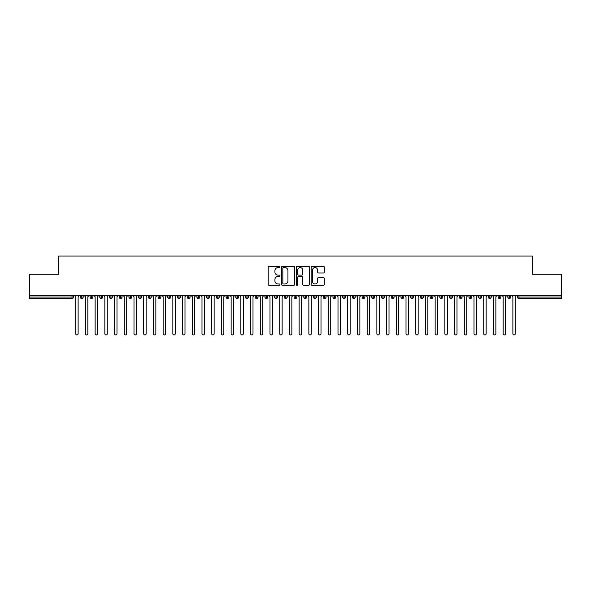 <?xml version="1.0" encoding="UTF-8"?>
<svg xmlns="http://www.w3.org/2000/svg" width="591" height="591" viewBox="0 0 591 591"><rect width="100%" height="100%" fill="white"/><g stroke="black" fill="none" stroke-linecap="round" stroke-linejoin="round"><path stroke-width="0.89" d="M279.957 266.91A0.665 0.665 0 0 0 279.292 266.245L269.156 266.245A0.953 0.953 0 0 0 268.203 267.198L268.203 284.36A0.953 0.953 0 0 0 269.156 285.313L279.292 285.313A0.665 0.665 0 0 0 279.957 284.648A0.665 0.665 0 0 0 279.292 283.983L277.977 283.983A3.051 3.051 0 0 1 274.926 280.924L274.926 279.499A3.051 3.051 0 0 1 277.977 276.448L279.292 276.448A0.665 0.665 0 0 0 279.957 275.775A0.665 0.665 0 0 0 279.292 275.111L277.977 275.111A3.051 3.051 0 0 1 274.926 272.059L274.926 270.626A3.051 3.051 0 0 1 277.977 267.575L279.292 267.575A0.665 0.665 0 0 0 279.957 266.91M323.366 272.968A0.953 0.953 0 0 0 324.326 272.015L324.326 267.198A0.953 0.953 0 0 0 323.366 266.245L312.114 266.245A0.953 0.953 0 0 0 311.161 267.198L311.161 284.36A0.953 0.953 0 0 0 312.114 285.313L323.366 285.313A0.953 0.953 0 0 0 324.326 284.36L324.326 278.546A0.953 0.953 0 0 0 323.366 277.593L318.556 277.593A0.953 0.953 0 0 0 317.596 278.546L317.596 281.427A2.549 2.549 0 0 1 315.047 283.983A2.549 2.549 0 0 1 312.499 281.427L312.499 270.131A2.549 2.549 0 0 1 315.047 267.575A2.549 2.549 0 0 1 317.596 270.131L317.596 272.015A0.953 0.953 0 0 0 318.556 272.968L323.366 272.968M29.55 295.5L561.45 295.5L561.45 274.224L532.306 274.224L532.306 256.058L58.694 256.058L58.694 274.224L29.55 274.224L29.55 297.051L72.028 297.051L72.028 295.5M294.665 267.198A0.953 0.953 0 0 0 293.712 266.245L282.461 266.245A0.953 0.953 0 0 0 281.508 267.198L281.508 284.36A0.953 0.953 0 0 0 282.461 285.313L293.712 285.313A0.953 0.953 0 0 0 294.665 284.36L294.665 267.198M297.288 266.245L308.539 266.245A0.953 0.953 0 0 1 309.492 267.198L309.492 284.36A0.953 0.953 0 0 1 308.539 285.313L303.722 285.313A0.953 0.953 0 0 1 302.769 284.36L302.769 277.401A0.953 0.953 0 0 0 301.816 276.448L298.625 276.448A0.953 0.953 0 0 0 297.672 277.401L297.672 284.648A0.665 0.665 0 0 1 297 285.313A0.665 0.665 0 0 1 296.335 284.648L296.335 267.198A0.953 0.953 0 0 1 297.288 266.245M73.483 297.051L72.028 297.051L72.028 298.514A1.455 1.455 0 0 0 73.483 297.051L73.483 295.5L73.483 297.051A1.455 1.455 0 0 1 72.028 298.514L29.55 298.514L29.55 297.051M561.45 295.5L561.45 298.514L518.972 298.514A1.455 1.455 0 0 1 517.517 297.051L517.517 295.5M81.794 295.5L81.794 298.514A1.455 1.455 0 0 1 80.339 297.051L80.339 295.5M83.198 295.5L83.198 297.051A1.455 1.455 0 0 1 81.794 298.514A1.455 1.455 0 0 0 83.198 297.059L80.339 297.051A1.455 1.455 0 0 0 81.794 298.514M91.509 295.5L91.509 298.514A1.455 1.455 0 0 1 90.054 297.051L90.054 295.5L90.054 297.051A1.455 1.455 0 0 0 91.509 298.514A1.455 1.455 0 0 0 92.92 297.059L92.92 295.5M101.224 295.5L101.224 298.514A1.455 1.455 0 0 1 99.768 297.051L99.768 295.5L99.768 297.051A1.455 1.455 0 0 0 101.224 298.514A1.455 1.455 0 0 0 102.635 297.059L102.635 295.5M110.938 295.5L110.938 298.514A1.455 1.455 0 0 1 109.483 297.051L109.483 295.5L109.483 297.051A1.455 1.455 0 0 0 110.938 298.514A1.455 1.455 0 0 0 112.349 297.059L112.349 295.5M120.653 295.5L120.653 298.514A1.455 1.455 0 0 1 119.197 297.051L119.197 295.5L119.197 297.051A1.455 1.455 0 0 0 120.653 298.514A1.455 1.455 0 0 0 122.064 297.059L122.064 295.5M130.367 295.5L130.367 298.514A1.455 1.455 0 0 1 128.912 297.051L128.912 295.5L128.912 297.051A1.455 1.455 0 0 0 130.367 298.514A1.455 1.455 0 0 0 131.778 297.059L131.778 295.5M140.082 295.5L140.082 298.514A1.455 1.455 0 0 1 138.626 297.051L138.626 295.5L138.626 297.051A1.455 1.455 0 0 0 140.082 298.514A1.455 1.455 0 0 0 141.493 297.059L141.493 295.5M149.796 295.5L149.796 298.514A1.455 1.455 0 0 1 148.341 297.051L148.341 295.5L148.341 297.051A1.455 1.455 0 0 0 149.796 298.514A1.455 1.455 0 0 0 151.207 297.059L151.207 295.5M159.511 295.5L159.511 298.514A1.455 1.455 0 0 1 158.056 297.051L158.056 295.5L158.056 297.051A1.455 1.455 0 0 0 159.511 298.514A1.455 1.455 0 0 0 160.922 297.059L160.922 295.5M169.225 295.5L169.225 298.514A1.455 1.455 0 0 1 167.77 297.051L167.77 295.5L167.77 297.051A1.455 1.455 0 0 0 169.225 298.514A1.455 1.455 0 0 0 170.636 297.059L170.636 295.5M178.94 295.5L178.94 298.514A1.455 1.455 0 0 1 177.485 297.051L177.485 295.5L177.485 297.051A1.455 1.455 0 0 0 178.94 298.514A1.455 1.455 0 0 0 180.351 297.059L180.351 295.5M188.662 295.5L188.662 298.514A1.455 1.455 0 0 1 187.199 297.051L187.199 295.5L187.199 297.051A1.455 1.455 0 0 0 188.662 298.514A1.455 1.455 0 0 0 190.066 297.059L190.066 295.5M198.377 295.5L198.377 298.514A1.455 1.455 0 0 1 196.914 297.051A1.455 1.455 0 0 0 198.377 298.514A1.455 1.455 0 0 1 196.914 297.051L196.914 295.5M199.78 295.5L199.78 297.059A1.455 1.455 0 0 1 198.377 298.514A1.455 1.455 0 0 0 199.78 297.059L196.914 297.051M208.091 298.514A1.455 1.455 0 0 1 206.628 297.051L206.628 295.5L206.628 297.051A1.455 1.455 0 0 0 208.091 298.514A1.455 1.455 0 0 0 209.495 297.059L209.495 295.5L209.495 297.051A1.455 1.455 0 0 1 208.091 298.514L208.091 297.051L209.495 297.051M217.806 295.5L217.806 298.514A1.455 1.455 0 0 1 216.343 297.051L216.343 295.5L216.343 297.051A1.455 1.455 0 0 0 217.806 298.514A1.455 1.455 0 0 0 219.209 297.059L219.209 295.5M227.52 295.5L227.52 298.514A1.455 1.455 0 0 1 226.065 297.051L226.065 295.5L226.065 297.051A1.455 1.455 0 0 0 227.52 298.514A1.455 1.455 0 0 0 228.924 297.059L228.924 295.5M237.235 295.5L237.235 297.051L235.779 297.051L235.779 295.5L235.779 297.051A1.455 1.455 0 0 0 237.235 298.514A1.455 1.455 0 0 0 238.646 297.059L238.646 295.5L238.646 297.051A1.455 1.455 0 0 1 237.235 298.514A1.455 1.455 0 0 1 235.779 297.051A1.455 1.455 0 0 0 237.235 298.514L237.235 297.051L238.646 297.051M246.949 295.5L246.949 298.514A1.455 1.455 0 0 1 245.494 297.051L245.494 295.5L245.494 297.051A1.455 1.455 0 0 0 246.949 298.514A1.455 1.455 0 0 0 248.36 297.059L248.36 295.5M256.664 295.5L256.664 298.514A1.455 1.455 0 0 1 255.209 297.051L255.209 295.5L255.209 297.051A1.455 1.455 0 0 0 256.664 298.514A1.455 1.455 0 0 0 258.075 297.059L258.075 295.5M266.378 295.5L266.378 298.514A1.455 1.455 0 0 1 264.923 297.051L264.923 295.5L264.923 297.051A1.455 1.455 0 0 0 266.378 298.514A1.455 1.455 0 0 0 267.789 297.059L267.789 295.5M276.093 295.5L276.093 298.514A1.455 1.455 0 0 1 274.638 297.051L274.638 295.5M277.504 295.5L277.504 297.051A1.455 1.455 0 0 1 276.093 298.514A1.455 1.455 0 0 0 277.504 297.059L274.638 297.051A1.455 1.455 0 0 0 276.093 298.514M285.808 298.514A1.455 1.455 0 0 1 284.352 297.051L284.352 295.5L284.352 297.051A1.455 1.455 0 0 0 285.808 298.514A1.455 1.455 0 0 0 287.219 297.059L287.219 295.5L287.219 297.051A1.455 1.455 0 0 1 285.808 298.514L285.808 297.051L287.219 297.051M295.522 295.5L295.522 298.514A1.455 1.455 0 0 1 294.067 297.051L294.067 295.5M296.933 295.5L296.933 297.051A1.455 1.455 0 0 1 295.522 298.514A1.455 1.455 0 0 0 296.933 297.059L294.067 297.051A1.455 1.455 0 0 0 295.522 298.514M305.237 295.5L305.237 298.514A1.455 1.455 0 0 1 303.781 297.051L303.781 295.5M306.648 295.5L306.648 297.059L306.648 295.5M314.951 295.5L314.951 298.514A1.455 1.455 0 0 1 313.496 297.051A1.455 1.455 0 0 0 314.951 298.514A1.455 1.455 0 0 1 313.496 297.051L313.496 295.5M316.362 295.5L316.362 297.059L316.362 295.5M324.666 295.5L324.666 298.514A1.455 1.455 0 0 1 323.211 297.051L323.211 295.5M326.077 295.5L326.077 297.059L326.077 295.5M334.388 295.5L334.388 298.514A1.455 1.455 0 0 1 332.925 297.051L332.925 295.5M335.791 295.5L335.791 297.051A1.455 1.455 0 0 1 334.388 298.514A1.455 1.455 0 0 0 335.791 297.059L332.925 297.051A1.455 1.455 0 0 0 334.388 298.514M344.102 295.5L344.102 298.514A1.455 1.455 0 0 1 342.64 297.051L342.64 295.5M345.506 295.5L345.506 297.059L345.506 295.5M353.817 295.5L353.817 298.514A1.455 1.455 0 0 1 352.354 297.051L352.354 295.5M355.221 295.5L355.221 297.059L355.221 295.5M363.531 295.5L363.531 298.514A1.455 1.455 0 0 1 362.076 297.051L362.076 295.5M364.935 295.5L364.935 297.059L364.935 295.5M373.246 295.5L373.246 298.514A1.455 1.455 0 0 1 371.791 297.051L371.791 295.5M374.657 295.5L374.657 297.051A1.455 1.455 0 0 1 373.246 298.514A1.455 1.455 0 0 0 374.657 297.059L371.791 297.051A1.455 1.455 0 0 0 373.246 298.514M382.961 295.5L382.961 298.514A1.455 1.455 0 0 1 381.505 297.051L381.505 295.5L381.505 297.051A1.455 1.455 0 0 0 382.961 298.514A1.455 1.455 0 0 0 384.372 297.059L384.372 295.5M392.675 295.5L392.675 298.514A1.455 1.455 0 0 1 391.22 297.051L391.22 295.5M394.086 295.5L394.086 297.059L394.086 295.5M402.39 295.5L402.39 298.514A1.455 1.455 0 0 1 400.934 297.051A1.455 1.455 0 0 0 402.39 298.514A1.455 1.455 0 0 1 400.934 297.051L400.934 295.5M403.801 295.5L403.801 297.059L403.801 295.5M412.104 295.5L412.104 298.514A1.455 1.455 0 0 1 410.649 297.051L410.649 295.5L410.649 297.051A1.455 1.455 0 0 0 412.104 298.514A1.455 1.455 0 0 0 413.515 297.059L413.515 295.5M421.819 295.5L421.819 298.514A1.455 1.455 0 0 1 420.364 297.051A1.455 1.455 0 0 0 421.819 298.514A1.455 1.455 0 0 1 420.364 297.051L420.364 295.5M423.23 295.5L423.23 297.059A1.455 1.455 0 0 1 421.819 298.514A1.455 1.455 0 0 0 423.23 297.059L420.364 297.051M431.533 295.5L431.533 298.514A1.455 1.455 0 0 1 430.078 297.051L430.078 295.5L430.078 297.051A1.455 1.455 0 0 0 431.533 298.514A1.455 1.455 0 0 0 432.944 297.059L432.944 295.5M441.248 295.5L441.248 298.514A1.455 1.455 0 0 1 439.793 297.051L439.793 295.5M442.659 295.5L442.659 297.059L442.659 295.5M450.963 295.5L450.963 298.514A1.455 1.455 0 0 1 449.507 297.051A1.455 1.455 0 0 0 450.963 298.514A1.455 1.455 0 0 1 449.507 297.051L449.507 295.5M452.374 295.5L452.374 297.059L452.374 295.5M460.677 295.5L460.677 298.514A1.455 1.455 0 0 1 459.222 297.051L459.222 295.5M462.088 295.5L462.088 297.059L462.088 295.5M470.399 295.5L470.399 298.514A1.455 1.455 0 0 1 468.936 297.051L468.936 295.5M471.803 295.5L471.803 297.059A1.455 1.455 0 0 1 470.399 298.514A1.455 1.455 0 0 0 471.803 297.059L468.936 297.051A1.455 1.455 0 0 0 470.399 298.514M480.114 295.5L480.114 298.514A1.455 1.455 0 0 1 478.651 297.051A1.455 1.455 0 0 0 480.114 298.514A1.455 1.455 0 0 1 478.651 297.051L478.651 295.5M481.517 295.5L481.517 297.051A1.455 1.455 0 0 1 480.114 298.514A1.455 1.455 0 0 0 481.517 297.059L478.651 297.051M489.828 295.5L489.828 298.514A1.455 1.455 0 0 1 488.365 297.051A1.455 1.455 0 0 0 489.828 298.514A1.455 1.455 0 0 1 488.365 297.051L488.365 295.5M491.232 295.5L491.232 297.059L491.232 295.5M499.543 295.5L499.543 298.514A1.455 1.455 0 0 1 498.08 297.051L498.08 295.5L498.08 297.051A1.455 1.455 0 0 0 499.543 298.514A1.455 1.455 0 0 0 500.946 297.059L500.946 295.5M509.257 295.5L509.257 298.514A1.455 1.455 0 0 1 507.802 297.051A1.455 1.455 0 0 0 509.257 298.514A1.455 1.455 0 0 1 507.802 297.051L507.802 295.5M510.661 295.5L510.661 297.059A1.455 1.455 0 0 1 509.257 298.514A1.455 1.455 0 0 0 510.661 297.059L507.802 297.051M208.091 295.5L208.091 297.051L206.628 297.051M285.808 295.5L285.808 297.051L284.352 297.051M305.237 298.514A1.455 1.455 0 0 0 306.648 297.059A1.455 1.455 0 0 1 305.237 298.514A1.455 1.455 0 0 1 303.781 297.051L306.648 297.051M314.951 298.514A1.455 1.455 0 0 0 316.362 297.059A1.455 1.455 0 0 1 314.951 298.514M324.666 298.514A1.455 1.455 0 0 0 326.077 297.059A1.455 1.455 0 0 1 324.666 298.514A1.455 1.455 0 0 1 323.211 297.051L326.077 297.051M344.102 298.514A1.455 1.455 0 0 0 345.506 297.059A1.455 1.455 0 0 1 344.102 298.514A1.455 1.455 0 0 1 342.64 297.051L345.506 297.051M353.817 298.514A1.455 1.455 0 0 0 355.221 297.059A1.455 1.455 0 0 1 353.817 298.514A1.455 1.455 0 0 1 352.354 297.051L355.221 297.051M363.531 298.514A1.455 1.455 0 0 0 364.935 297.059A1.455 1.455 0 0 1 363.531 298.514A1.455 1.455 0 0 1 362.076 297.051L364.935 297.051M392.675 298.514A1.455 1.455 0 0 0 394.086 297.059A1.455 1.455 0 0 1 392.675 298.514A1.455 1.455 0 0 1 391.22 297.051L394.086 297.051M402.39 298.514A1.455 1.455 0 0 0 403.801 297.059A1.455 1.455 0 0 1 402.39 298.514M441.248 298.514A1.455 1.455 0 0 0 442.659 297.059A1.455 1.455 0 0 1 441.248 298.514A1.455 1.455 0 0 1 439.793 297.051L442.659 297.051M450.963 298.514A1.455 1.455 0 0 0 452.374 297.059A1.455 1.455 0 0 1 450.963 298.514M460.677 298.514A1.455 1.455 0 0 0 462.088 297.059A1.455 1.455 0 0 1 460.677 298.514A1.455 1.455 0 0 1 459.222 297.051L462.088 297.051M489.828 298.514A1.455 1.455 0 0 0 491.232 297.059A1.455 1.455 0 0 1 489.828 298.514M518.972 298.514A1.455 1.455 0 0 1 517.517 297.051A1.455 1.455 0 0 0 518.972 298.514L518.972 297.051L561.45 297.051M283.51 267.575A0.665 0.665 0 0 0 282.838 268.248L282.838 283.311A0.665 0.665 0 0 0 283.51 283.983L284.892 283.983A3.051 3.051 0 0 0 287.943 280.924L287.943 270.626A3.051 3.051 0 0 0 284.892 267.575L283.51 267.575M302.769 270.176A2.549 2.549 0 0 0 300.221 267.627A2.549 2.549 0 0 0 297.672 270.176L297.672 274.158A0.953 0.953 0 0 0 298.625 275.111L301.816 275.111A0.953 0.953 0 0 0 302.769 274.158L302.769 270.176M75.7 333.73L75.7 296.712L75.7 333.73A1.212 1.212 0 0 0 76.911 334.942A1.212 1.212 0 0 0 78.123 333.73L78.123 296.712L78.123 333.73M79.342 295.5L78.123 296.712M75.7 296.712L74.481 295.5M85.414 333.73L85.414 296.712L85.414 333.73A1.212 1.212 0 0 0 86.626 334.942A1.212 1.212 0 0 0 87.837 333.73L87.837 296.712L87.837 333.73M95.129 333.73L95.129 296.712L95.129 333.73A1.212 1.212 0 0 0 96.34 334.942A1.212 1.212 0 0 0 97.552 333.73L97.552 296.712L97.552 333.73M104.843 333.73L104.843 296.712L104.843 333.73A1.212 1.212 0 0 0 106.055 334.942A1.212 1.212 0 0 0 107.274 333.73L107.274 296.712L107.274 333.73M114.558 333.73L114.558 296.712L114.558 333.73A1.212 1.212 0 0 0 115.77 334.942A1.212 1.212 0 0 0 116.988 333.73L116.988 296.712L116.988 333.73M89.056 295.5L87.837 296.712M85.414 296.712L84.195 295.5M98.771 295.5L97.552 296.712M95.129 296.712L93.91 295.5M108.485 295.5L107.274 296.712M104.843 296.712L103.624 295.5M118.2 295.5L116.988 296.712M114.558 296.712L113.339 295.5M124.273 333.73L124.273 296.712L124.273 333.73A1.212 1.212 0 0 0 125.484 334.942A1.212 1.212 0 0 0 126.703 333.73L126.703 296.712L126.703 333.73M127.915 295.5L126.703 296.712M124.273 296.712L123.061 295.5M133.987 333.73L133.987 296.712L133.987 333.73A1.212 1.212 0 0 0 135.199 334.942A1.212 1.212 0 0 0 136.418 333.73L136.418 296.712L136.418 333.73M143.702 333.73L143.702 296.712L143.702 333.73A1.212 1.212 0 0 0 144.913 334.942A1.212 1.212 0 0 0 146.132 333.73L146.132 296.712L146.132 333.73M153.416 333.73L153.416 296.712L153.416 333.73A1.212 1.212 0 0 0 154.635 334.942A1.212 1.212 0 0 0 155.847 333.73L155.847 296.712L155.847 333.73M163.131 333.73L163.131 296.712L163.131 333.73A1.212 1.212 0 0 0 164.35 334.942A1.212 1.212 0 0 0 165.561 333.73L165.561 296.712L165.561 333.73M137.629 295.5L136.418 296.712M133.987 296.712L132.776 295.5M147.344 295.5L146.132 296.712M143.702 296.712L142.49 295.5M157.058 295.5L155.847 296.712M153.416 296.712L152.205 295.5M166.773 295.5L165.561 296.712M163.131 296.712L161.919 295.5M172.845 333.73L172.845 296.712L172.845 333.73A1.212 1.212 0 0 0 174.064 334.942A1.212 1.212 0 0 0 175.276 333.73L175.276 296.712L175.276 333.73M182.56 333.73L182.56 296.712L182.56 333.73A1.212 1.212 0 0 0 183.779 334.942A1.212 1.212 0 0 0 184.99 333.73L184.99 296.712L184.99 333.73M192.274 333.73L192.274 296.712L192.274 333.73A1.212 1.212 0 0 0 193.493 334.942A1.212 1.212 0 0 0 194.705 333.73L194.705 296.712L194.705 333.73M201.989 333.73L201.989 296.712L201.989 333.73A1.212 1.212 0 0 0 203.208 334.942A1.212 1.212 0 0 0 204.42 333.73L204.42 296.712L204.42 333.73M211.711 333.73L211.711 296.712L211.711 333.73A1.212 1.212 0 0 0 212.923 334.942A1.212 1.212 0 0 0 214.134 333.73L214.134 296.712L214.134 333.73M176.487 295.5L175.276 296.712M172.845 296.712L171.634 295.5M186.202 295.5L184.99 296.712M182.56 296.712L181.348 295.5M195.924 295.5L194.705 296.712M192.274 296.712L191.063 295.5M205.638 295.5L204.42 296.712M201.989 296.712L200.777 295.5M215.353 295.5L214.134 296.712M211.711 296.712L210.492 295.5M221.426 333.73L221.426 296.712L221.426 333.73A1.212 1.212 0 0 0 222.637 334.942A1.212 1.212 0 0 0 223.849 333.73L223.849 296.712L223.849 333.73M225.068 295.5L223.849 296.712M221.426 296.712L220.207 295.5M231.14 333.73L231.14 296.712L231.14 333.73A1.212 1.212 0 0 0 232.352 334.942A1.212 1.212 0 0 0 233.563 333.73L233.563 296.712L233.563 333.73M234.782 295.5L233.563 296.712M231.14 296.712L229.921 295.5M240.855 333.73L240.855 296.712L240.855 333.73A1.212 1.212 0 0 0 242.066 334.942A1.212 1.212 0 0 0 243.285 333.73L243.285 296.712L243.285 333.73M244.497 295.5L243.285 296.712M240.855 296.712L239.636 295.5M250.569 333.73L250.569 296.712L250.569 333.73A1.212 1.212 0 0 0 251.781 334.942A1.212 1.212 0 0 0 253 333.73L253 296.712L253 333.73M254.211 295.5L253 296.712M250.569 296.712L249.35 295.5M260.284 333.73L260.284 296.712L260.284 333.73A1.212 1.212 0 0 0 261.495 334.942A1.212 1.212 0 0 0 262.714 333.73L262.714 296.712L262.714 333.73M263.926 295.5L262.714 296.712M260.284 296.712L259.065 295.5M269.998 333.73L269.998 296.712L269.998 333.73A1.212 1.212 0 0 0 271.21 334.942A1.212 1.212 0 0 0 272.429 333.73L272.429 296.712L272.429 333.73M273.64 295.5L272.429 296.712M269.998 296.712L268.787 295.5M279.713 333.73L279.713 296.712L279.713 333.73A1.212 1.212 0 0 0 280.924 334.942A1.212 1.212 0 0 0 282.143 333.73L282.143 296.712L282.143 333.73M283.355 295.5L282.143 296.712M279.713 296.712L278.501 295.5M289.427 333.73L289.427 296.712L289.427 333.73A1.212 1.212 0 0 0 290.639 334.942A1.212 1.212 0 0 0 291.858 333.73L291.858 296.712L291.858 333.73M293.07 295.5L291.858 296.712M289.427 296.712L288.216 295.5M299.142 333.73L299.142 296.712L299.142 333.73A1.212 1.212 0 0 0 300.361 334.942A1.212 1.212 0 0 0 301.573 333.73L301.573 296.712L301.573 333.73M302.784 295.5L301.573 296.712M299.142 296.712L297.93 295.5M308.857 333.73L308.857 296.712L308.857 333.73A1.212 1.212 0 0 0 310.076 334.942A1.212 1.212 0 0 0 311.287 333.73L311.287 296.712L311.287 333.73M312.499 295.5L311.287 296.712M308.857 296.712L307.645 295.5M318.571 333.73L318.571 296.712L318.571 333.73A1.212 1.212 0 0 0 319.79 334.942A1.212 1.212 0 0 0 321.002 333.73L321.002 296.712L321.002 333.73M322.213 295.5L321.002 296.712M318.571 296.712L317.36 295.5M328.286 333.73L328.286 296.712L328.286 333.73A1.212 1.212 0 0 0 329.505 334.942A1.212 1.212 0 0 0 330.716 333.73L330.716 296.712L330.716 333.73M331.935 295.5L330.716 296.712M328.286 296.712L327.074 295.5M338 333.73L338 296.712L338 333.73A1.212 1.212 0 0 0 339.219 334.942A1.212 1.212 0 0 0 340.431 333.73L340.431 296.712L340.431 333.73M341.65 295.5L340.431 296.712M338 296.712L336.789 295.5M347.715 333.73L347.715 296.712L347.715 333.73A1.212 1.212 0 0 0 348.934 334.942A1.212 1.212 0 0 0 350.145 333.73L350.145 296.712L350.145 333.73M351.364 295.5L350.145 296.712M347.715 296.712L346.503 295.5M357.437 333.73L357.437 296.712L357.437 333.73A1.212 1.212 0 0 0 358.648 334.942A1.212 1.212 0 0 0 359.86 333.73L359.86 296.712L359.86 333.73M361.079 295.5L359.86 296.712M357.437 296.712L356.218 295.5M367.151 333.73L367.151 296.712L367.151 333.73A1.212 1.212 0 0 0 368.363 334.942A1.212 1.212 0 0 0 369.574 333.73L369.574 296.712L369.574 333.73M370.793 295.5L369.574 296.712M367.151 296.712L365.932 295.5M376.866 333.73L376.866 296.712L376.866 333.73A1.212 1.212 0 0 0 378.077 334.942A1.212 1.212 0 0 0 379.289 333.73L379.289 296.712L379.289 333.73M380.508 295.5L379.289 296.712M376.866 296.712L375.647 295.5M386.58 333.73L386.58 296.712L386.58 333.73A1.212 1.212 0 0 0 387.792 334.942A1.212 1.212 0 0 0 389.011 333.73L389.011 296.712L389.011 333.73M390.223 295.5L389.011 296.712M386.58 296.712L385.362 295.5M396.295 333.73L396.295 296.712L396.295 333.73A1.212 1.212 0 0 0 397.507 334.942A1.212 1.212 0 0 0 398.726 333.73L398.726 296.712L398.726 333.73M399.937 295.5L398.726 296.712M396.295 296.712L395.076 295.5M406.01 333.73L406.01 296.712L406.01 333.73A1.212 1.212 0 0 0 407.221 334.942A1.212 1.212 0 0 0 408.44 333.73L408.44 296.712L408.44 333.73M409.652 295.5L408.44 296.712M406.01 296.712L404.798 295.5M415.724 333.73L415.724 296.712L415.724 333.73A1.212 1.212 0 0 0 416.936 334.942A1.212 1.212 0 0 0 418.155 333.73L418.155 296.712L418.155 333.73M419.366 295.5L418.155 296.712M415.724 296.712L414.513 295.5M425.439 333.73L425.439 296.712L425.439 333.73A1.212 1.212 0 0 0 426.65 334.942A1.212 1.212 0 0 0 427.869 333.73L427.869 296.712L427.869 333.73M429.081 295.5L427.869 296.712M425.439 296.712L424.227 295.5M435.153 333.73L435.153 296.712L435.153 333.73A1.212 1.212 0 0 0 436.365 334.942A1.212 1.212 0 0 0 437.584 333.73L437.584 296.712L437.584 333.73M438.795 295.5L437.584 296.712M435.153 296.712L433.942 295.5M444.868 333.73L444.868 296.712L444.868 333.73A1.212 1.212 0 0 0 446.087 334.942A1.212 1.212 0 0 0 447.298 333.73L447.298 296.712L447.298 333.73M448.51 295.5L447.298 296.712M444.868 296.712L443.656 295.5M454.582 333.73L454.582 296.712L454.582 333.73A1.212 1.212 0 0 0 455.801 334.942A1.212 1.212 0 0 0 457.013 333.73L457.013 296.712L457.013 333.73M458.224 295.5L457.013 296.712M454.582 296.712L453.371 295.5M464.297 333.73L464.297 296.712L464.297 333.73A1.212 1.212 0 0 0 465.516 334.942A1.212 1.212 0 0 0 466.727 333.73L466.727 296.712L466.727 333.73M467.939 295.5L466.727 296.712M464.297 296.712L463.085 295.5M474.012 333.73L474.012 296.712L474.012 333.73A1.212 1.212 0 0 0 475.23 334.942A1.212 1.212 0 0 0 476.442 333.73L476.442 296.712L476.442 333.73M477.661 295.5L476.442 296.712M474.012 296.712L472.8 295.5M483.726 333.73L483.726 296.712L483.726 333.73A1.212 1.212 0 0 0 484.945 334.942A1.212 1.212 0 0 0 486.157 333.73L486.157 296.712L486.157 333.73M487.376 295.5L486.157 296.712M483.726 296.712L482.515 295.5M493.448 333.73L493.448 296.712L493.448 333.73A1.212 1.212 0 0 0 494.66 334.942A1.212 1.212 0 0 0 495.871 333.73L495.871 296.712L495.871 333.73M497.09 295.5L495.871 296.712M493.448 296.712L492.229 295.5M503.163 333.73L503.163 296.712L503.163 333.73A1.212 1.212 0 0 0 504.374 334.942A1.212 1.212 0 0 0 505.586 333.73L505.586 296.712L505.586 333.73M506.805 295.5L505.586 296.712M503.163 296.712L501.944 295.5M512.877 333.73L512.877 296.712L512.877 333.73A1.212 1.212 0 0 0 514.089 334.942A1.212 1.212 0 0 0 515.3 333.73L515.3 296.712L515.3 333.73M516.519 295.5L515.3 296.712M512.877 296.712L511.658 295.5M518.972 295.5L518.972 297.051L517.517 297.051M90.054 297.051A1.455 1.455 0 0 0 91.509 298.514A1.455 1.455 0 0 0 92.92 297.059L90.054 297.051M99.768 297.051A1.455 1.455 0 0 0 101.224 298.514A1.455 1.455 0 0 0 102.635 297.059L99.768 297.051M109.483 297.051A1.455 1.455 0 0 0 110.938 298.514A1.455 1.455 0 0 0 112.349 297.059L109.483 297.051M119.197 297.051A1.455 1.455 0 0 0 120.653 298.514A1.455 1.455 0 0 0 122.064 297.059L119.197 297.051M128.912 297.051L131.778 297.051A1.455 1.455 0 0 1 130.367 298.514M138.626 297.051A1.455 1.455 0 0 0 140.082 298.514A1.455 1.455 0 0 0 141.493 297.059L138.626 297.051M148.341 297.051L151.207 297.051A1.455 1.455 0 0 1 149.796 298.514M158.056 297.051A1.455 1.455 0 0 0 159.511 298.514A1.455 1.455 0 0 0 160.922 297.059L158.056 297.051M167.77 297.051A1.455 1.455 0 0 0 169.225 298.514A1.455 1.455 0 0 0 170.636 297.059L167.77 297.051M177.485 297.051A1.455 1.455 0 0 0 178.94 298.514A1.455 1.455 0 0 0 180.351 297.059L177.485 297.051M187.199 297.051A1.455 1.455 0 0 0 188.662 298.514A1.455 1.455 0 0 0 190.066 297.059L187.199 297.051M216.343 297.051L219.209 297.051A1.455 1.455 0 0 1 217.806 298.514M226.065 297.051A1.455 1.455 0 0 0 227.52 298.514A1.455 1.455 0 0 0 228.924 297.059L226.065 297.051M245.494 297.051L248.36 297.051A1.455 1.455 0 0 1 246.949 298.514M255.209 297.051A1.455 1.455 0 0 0 256.664 298.514A1.455 1.455 0 0 0 258.075 297.059L255.209 297.051M264.923 297.051L267.789 297.051A1.455 1.455 0 0 1 266.378 298.514M313.496 297.051L316.362 297.051M381.505 297.051L384.372 297.051A1.455 1.455 0 0 1 382.961 298.514M400.934 297.051L403.801 297.051M410.649 297.051A1.455 1.455 0 0 0 412.104 298.514A1.455 1.455 0 0 0 413.515 297.059L410.649 297.051M430.078 297.051L432.944 297.051A1.455 1.455 0 0 1 431.533 298.514M449.507 297.051L452.374 297.051M488.365 297.051L491.232 297.051M498.08 297.051A1.455 1.455 0 0 0 499.543 298.514A1.455 1.455 0 0 0 500.946 297.059L498.08 297.051"/></g></svg>
